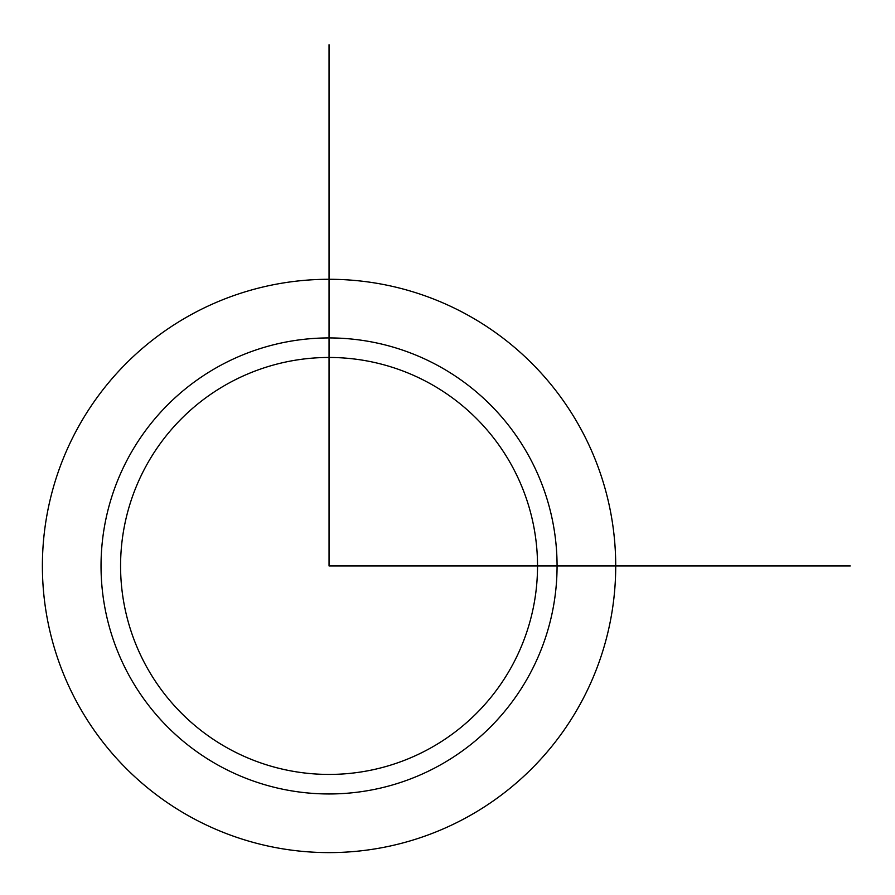 <?xml version="1.0" encoding="UTF-8"?>
<svg xmlns="http://www.w3.org/2000/svg" width="895" height="895" viewBox="0 0 895 895"><rect width="100%" height="100%" fill="white"/><g stroke="black" fill="none" stroke-linecap="round" stroke-linejoin="round"><path stroke-width="1.34" d="M77.485 428.515A286.657 286.657 0 0 1 466.485 314.38A286.657 286.657 0 0 1 580.62 703.38A286.657 286.657 0 0 1 191.619 817.515A286.657 286.657 0 0 1 77.485 428.515M146.098 465.993A208.479 208.479 0 0 1 429.007 382.993A208.479 208.479 0 0 1 512.007 665.902A208.479 208.479 0 0 1 229.098 748.902A208.479 208.479 0 0 1 146.098 465.993M329.047 44.75L329.047 565.953L850.25 565.953M128.947 456.629A228.024 228.024 0 0 1 438.371 365.842A228.024 228.024 0 0 1 529.158 675.266A228.024 228.024 0 0 1 219.734 766.053A228.024 228.024 0 0 1 128.947 456.629"/></g></svg>
